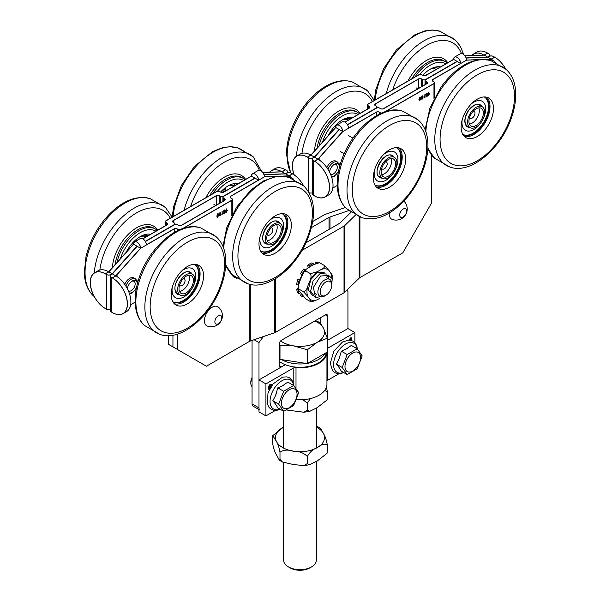 <?xml version="1.0" encoding="UTF-8"?>
<svg xmlns="http://www.w3.org/2000/svg" width="600" height="600" viewBox="0 0 600 600"><rect width="100%" height="100%" fill="white"/><g stroke="black" fill="none" stroke-linecap="round" stroke-linejoin="round"><path stroke-width="0.9" d="M271.2 227.79A4.08 2.355 -60 0 1 271.447 227.798A4.08 2.355 -60 0 1 272.002 227.978A4.08 2.355 -60 0 1 271.995 232.688A4.08 2.355 -60 0 1 267.915 235.05M272.002 227.978A4.08 2.355 -60 0 1 272.002 232.695A4.08 2.355 -60 0 1 267.923 235.05A4.08 2.355 -60 0 1 267.353 234.45M276.675 224.565A10.207 5.895 -60 0 1 275.07 234.465A10.207 5.895 -60 0 1 267.3 240.803M277.71 224.558A10.207 5.895 -60 0 1 279.112 225.007A10.207 5.895 -60 0 1 279.112 236.798A10.207 5.895 -60 0 1 268.905 242.692A10.207 5.895 -60 0 1 268.312 232.013A10.207 5.895 -60 0 1 277.71 224.558M278.392 222.847A12.09 6.982 120 0 0 267.27 231.675A12.09 6.982 120 0 0 267.96 244.32A12.09 6.982 120 0 0 280.05 237.337A12.09 6.982 120 0 0 280.05 223.38A12.09 6.982 120 0 0 278.392 222.847M385.553 161.767A4.08 2.355 -60 0 1 386.355 161.962A4.08 2.355 -60 0 1 385.178 168.165A4.08 2.355 -60 0 1 382.267 169.028M386.355 161.962A4.08 2.355 -60 0 1 385.185 168.172A4.08 2.355 -60 0 1 382.275 169.035A4.08 2.355 -60 0 1 381.705 168.435M391.028 158.542A10.207 5.895 -60 0 1 386.49 172.185A10.207 5.895 -60 0 1 381.653 174.78M390.533 174.517A10.207 5.895 -60 0 1 383.25 176.67A10.207 5.895 -60 0 1 383.25 164.88A10.207 5.895 -60 0 1 393.465 158.993A10.207 5.895 -60 0 1 390.533 174.517M390.938 175.755A12.09 6.982 120 0 0 394.403 157.365A12.09 6.982 120 0 0 382.312 164.34A12.09 6.982 120 0 0 382.312 178.297A12.09 6.982 120 0 0 390.938 175.755M352.98 138.157L348.54 135.593M344.19 153.735L340.14 151.395M470.685 118.53A4.08 2.355 120 0 0 474.39 115.493A4.08 2.355 120 0 0 474.135 111.278A4.08 2.355 -60 0 1 474.405 115.493A4.08 2.355 -60 0 1 470.692 118.538A4.08 2.355 -60 0 1 470.055 118.35A4.08 2.355 120 0 0 470.685 118.53M470.055 118.35A4.08 2.355 -60 0 1 469.493 117.75M473.34 111.09A4.08 2.355 -60 0 1 474.143 111.278M469.433 124.102A10.207 5.895 120 0 0 477.202 117.765A10.207 5.895 120 0 0 478.808 107.865M472.627 126.458A10.207 5.895 -60 0 1 471.037 125.993A10.207 5.895 -60 0 1 471.037 114.203A10.207 5.895 -60 0 1 481.245 108.308A10.207 5.895 -60 0 1 481.905 118.845A10.207 5.895 -60 0 1 472.627 126.458M471.982 128.175A12.09 6.982 -60 0 1 470.1 127.62A12.09 6.982 -60 0 1 470.1 113.663A12.09 6.982 -60 0 1 482.183 106.68A12.09 6.982 -60 0 1 482.963 119.16A12.09 6.982 -60 0 1 471.982 128.175M183.42 278.468A4.08 2.355 -60 0 1 184.222 278.663A4.08 2.355 -60 0 1 184.485 282.877A4.08 2.355 -60 0 1 180.773 285.923A4.08 2.355 -60 0 1 180.135 285.735A4.08 2.355 120 0 0 180.765 285.915A4.08 2.355 120 0 0 184.47 282.877A4.08 2.355 120 0 0 184.215 278.655M180.135 285.735A4.08 2.355 -60 0 1 179.572 285.135M179.512 291.487A10.207 5.895 120 0 0 187.282 285.142A10.207 5.895 120 0 0 188.887 275.25M182.708 293.843A10.207 5.895 -60 0 1 181.118 293.377A10.207 5.895 -60 0 1 181.118 281.587A10.207 5.895 -60 0 1 191.325 275.692A10.207 5.895 -60 0 1 191.985 286.23A10.207 5.895 -60 0 1 182.708 293.843M182.062 295.553A12.09 6.982 -60 0 1 180.18 294.998A12.09 6.982 -60 0 1 180.18 281.04A12.09 6.982 -60 0 1 192.27 274.065A12.09 6.982 -60 0 1 193.042 286.545A12.09 6.982 -60 0 1 182.062 295.553M270.712 387.075L269.1 387.487L268.41 386.745L269.903 384.487L271.245 384.225L271.635 385.072L271.185 384.195M268.642 387.375L269.1 387.487L268.41 386.745M270.765 387.105L268.98 387.42M269.452 389.49L268.868 389.445L268.53 388.71L269.04 388.373L269.272 388.853L268.95 388.44M269.04 388.373L270.03 388.695M269.918 388.627L268.928 388.305M268.815 389.415L269.513 389.37M271.635 385.072L269.933 385.02L268.928 386.4L270.907 386.438L271.478 387.12M271.365 387.053L270.795 386.37M269.933 385.02L268.808 386.332L269.4 386.783M271.125 385.41L270.81 384.832M269.812 384.96L271.013 385.342M271.11 385.283L271.515 385.005M350.43 340.29L351.233 338.888L350.295 338.34L351.12 338.827L350.295 338.34L349.53 340.072M351.233 338.888L350.415 338.407L349.627 340.08M349.087 340.118L350.415 337.935L351.397 337.8L351.75 338.603L350.97 340.23L351.63 338.535L351.337 337.77M350.97 340.23L351.585 340.822L350.97 340.23M351.465 340.755L350.858 340.163M327.322 340.447L347.933 328.545L354.862 332.55L327.57 348.308A3.27 1.882 0 0 0 327.322 348.465M326.947 380.82A3.27 1.882 180 0 1 327.57 380.317L338.978 373.733M354.862 332.55L354.862 342.623M296.362 399.653A26.955 15.562 0 0 0 326.947 384.232L326.947 352.267A26.955 15.562 180 0 1 296.002 367.612A3.27 1.882 0 0 0 293.212 368.145L265.92 383.895L258.99 379.897L285.308 364.702M258.99 379.897L258.99 411.908L265.92 415.905L275.452 410.408M265.92 415.905L265.92 383.895M279.202 361.365A26.138 15.09 0 0 0 307.92 366.6A26.138 15.09 0 0 0 326.115 352.748M281.632 359.625A26.138 15.09 0 0 0 306.6 363.487M307.882 363.27A26.138 15.09 0 0 0 324.915 353.438M223.53 200.97L223.53 198.038A2.123 1.222 180 0 1 222.907 197.175A2.123 1.222 180 0 1 223.53 196.305L255.015 178.132L251.43 176.062L223.635 192.112A2.123 1.222 -0 0 1 220.635 192.112L219.593 191.512A2.123 1.222 180 0 0 216.593 191.512L166.02 220.71A2.123 1.222 180 0 0 165.398 221.572A2.123 1.222 180 0 0 166.02 222.442L167.055 223.042L167.055 224.775L142.785 238.785M263.918 174.6L285.442 173.767L286.597 173.1A3.27 1.882 180 0 0 287.558 171.765A3.27 1.882 180 0 0 286.597 170.43L285.442 169.762A21.232 12.263 60 0 1 285.555 169.83L286.71 170.498A3.27 1.882 180 0 1 287.67 171.833A3.27 1.882 180 0 1 286.71 173.167L285.555 173.835L263.94 174.675L285.555 173.835L286.71 173.167A3.27 1.882 180 0 1 291.33 173.167L292.485 173.835A21.232 12.263 60 0 1 292.605 173.903A21.232 12.263 60 0 1 303.6 185.775M285.442 173.767L281.978 171.765L262.755 172.515M110.19 275.865L110.19 310.538A3.27 1.882 -0 0 0 111.142 311.873L111.142 277.2A3.27 1.882 180 0 1 110.19 275.865A3.27 1.882 180 0 1 111.142 274.53L112.297 273.862L137.07 246.225L140.535 248.228A4.98 2.88 -120 0 0 138.36 243.21A4.98 2.88 -120 0 0 134.52 241.875A4.98 2.88 -120 0 0 133.485 244.155L108.72 271.793L105.255 273.795A21.232 12.263 -120 0 0 94.635 272.745A21.232 12.263 -120 0 0 91.38 289.763A21.232 12.263 -120 0 0 105.255 308.475L106.41 309.142L106.41 274.462L105.255 273.795M173.288 222.382L173.288 220.642A2.123 1.222 0 0 0 172.665 221.513A2.123 1.222 0 0 0 173.288 222.382L174.322 222.983A2.123 1.222 180 0 1 174.945 223.845A2.123 1.222 180 0 1 174.322 224.715L145.365 241.433L174.322 224.715A2.123 1.222 180 0 1 177.33 224.715L178.365 225.315A2.123 1.222 -0 0 0 181.373 225.315L224.572 200.37A2.123 1.222 -0 0 0 225.195 199.507A2.123 1.222 -0 0 0 224.572 198.638L224.572 200.37M182.775 228.502L231.72 200.243A2.123 1.222 180 0 0 232.343 199.38A2.123 1.222 180 0 0 231.72 198.51L230.685 197.91A2.123 1.222 -0 0 1 230.062 197.048A2.123 1.222 -0 0 1 230.685 196.178L258.48 180.127L255.015 178.132L223.53 196.305A2.123 1.222 180 0 1 220.53 196.305L220.53 202.71M218.888 214.095L219.548 214.702L219 214.163L219.952 212.603L220.905 213.075L219.96 216L219.12 215.618L219.263 214.028M219.96 214.282L219.255 213.877L219.833 212.873L220.538 213.285L219.952 212.94L219.368 213.945L219.96 214.282L220.785 213.15M221.812 214.05A2.955 1.703 -60 0 1 221.955 214.642M224.19 212.002A1.193 0.69 -60 0 1 223.868 212.385M264.368 176.79L277.043 176.303M282.413 176.093L289.02 175.83L292.485 173.835M106.41 274.462A3.27 1.882 180 0 0 111.03 274.462L112.185 273.795L136.972 246.12L112.297 273.862L115.762 275.865L140.535 248.228M134.52 241.875L140.295 238.538A4.98 2.88 60 0 1 142.845 238.822A4.98 2.88 -120 0 1 146.422 244.958L174.218 228.907L174.218 232.433M136.958 246.157L133.485 244.155M146.422 244.822L174.105 228.84A2.123 1.222 -0 0 1 177.105 228.84L178.148 229.44L178.148 230.362M179.415 229.792A2.123 1.222 180 0 1 178.148 229.44M223.53 198.038L224.572 198.638M251.43 176.062A4.98 2.88 60 0 1 252.465 173.782A4.98 2.88 60 0 1 256.305 175.118A4.98 2.88 60 0 1 258.48 180.127M230.798 196.245A2.123 1.222 0 0 0 230.175 197.108A2.123 1.222 0 0 0 230.798 197.978L230.798 196.245L264.368 176.865A4.98 2.88 60 0 0 260.79 170.73A4.98 2.88 -120 0 0 258.24 170.445L252.465 173.782M285.555 169.83L282.09 171.833L289.02 175.83M111.142 311.873L112.297 312.54A21.232 12.263 -120 0 0 122.917 313.59A21.232 12.263 -120 0 0 126.172 296.572A21.232 12.263 -120 0 0 112.297 277.86L115.762 275.865M222.038 214.8L222.165 211.38L222.165 213.99L222.87 213.487L221.812 214.8A2.768 1.597 120 0 0 221.812 214.612M218.535 215.22A2.768 1.597 120 0 0 218.272 215.722M293.618 179.317A21.232 12.263 -120 0 0 290.175 176.55M111.142 277.2L112.297 277.86M218.288 215.438A2.955 1.703 -60 0 1 218.542 215.01M223.778 212.377A1.095 0.63 120 0 0 224.123 212.002M223.913 211.897L223.47 211.718M145.305 241.335L174.21 224.647A2.123 1.222 180 0 0 174.833 223.778A2.123 1.222 180 0 0 174.21 222.915L173.167 222.315A2.123 1.222 -0 0 1 172.553 221.445A2.123 1.222 -0 0 1 173.167 220.583L216.368 195.638A2.123 1.222 -0 0 1 219.375 195.638L220.41 196.237L220.41 202.778M254.895 178.065L223.417 196.237A2.123 1.222 180 0 1 220.41 196.237M167.055 224.775A2.123 1.222 -0 0 0 167.678 223.905A2.123 1.222 -0 0 0 167.055 223.042M281.303 171.788L280.822 171.15A21.232 12.263 -120 0 0 271.358 170.715L274.822 168.712A21.232 12.263 60 0 1 285.442 169.762L281.978 171.765M94.635 272.745L98.1 270.743A21.232 12.263 60 0 1 107.565 271.178L109.087 271.38M271.358 170.715A21.232 12.263 -120 0 0 269.505 172.252M112.185 273.795L108.72 271.793M137.183 246.292L112.417 273.93L115.882 275.933L140.648 248.288L133.605 244.222L108.833 271.86L112.297 273.862L111.142 274.53A3.27 1.882 180 0 1 106.523 274.53L105.368 273.862A21.232 12.263 -120 0 0 94.748 272.812A21.232 12.263 -120 0 0 91.492 289.83A21.232 12.263 -120 0 0 105.368 308.543L106.523 309.21A3.27 1.882 -0 0 0 110.19 309.593M115.882 275.933L117.038 275.265L116.558 275.933L117.038 276.645A21.232 12.263 60 0 1 129.96 295.388A21.232 12.263 60 0 1 126.495 311.655L123.03 313.657A21.232 12.263 -120 0 0 126.285 296.64A21.232 12.263 -120 0 0 112.417 277.928L115.882 275.933M135.127 302.16L130.68 304.725M124.718 284.355A8.498 4.905 -60 0 1 133.988 277.913L137.078 280.493L137.655 282.66M293.715 179.363A21.232 12.263 -120 0 0 290.295 176.618L287.985 176.565L292.605 173.903L291.45 173.235A3.27 1.882 180 0 0 286.83 173.235L285.675 173.903L263.962 174.743M264.368 176.865L276.36 176.4M283.05 176.137L289.14 175.898L285.675 173.903M251.55 176.13L258.593 180.195A4.98 2.88 -120 0 0 256.418 175.185A4.98 2.88 -120 0 0 252.577 173.85A4.98 2.88 -120 0 0 251.55 176.13L223.755 192.173A2.123 1.222 0 0 1 220.748 192.173L219.712 191.572A2.123 1.222 180 0 0 216.705 191.572L166.132 220.778A2.123 1.222 180 0 0 165.51 221.64A2.123 1.222 180 0 0 166.132 222.51L167.175 223.11A2.123 1.222 0 0 1 167.797 223.972A2.123 1.222 0 0 1 167.175 224.843L142.905 238.853M173.288 220.642L216.487 195.705L216.487 205.042M219.487 203.31L219.487 195.705A2.123 1.222 0 0 0 216.487 195.705M219.487 195.705L220.53 196.305M133.605 244.222A4.98 2.88 60 0 1 134.632 241.942A4.98 2.88 60 0 1 138.472 243.278A4.98 2.88 60 0 1 140.648 248.288L146.422 244.958M282.09 171.833L262.808 172.583M280.935 171.218A21.232 12.263 -120 0 0 271.478 170.782A21.232 12.263 -120 0 0 269.685 172.245M255.127 178.2L223.642 196.373A2.123 1.222 180 0 0 223.028 197.243A2.123 1.222 180 0 0 223.642 198.105L224.685 198.705A2.123 1.222 0 0 1 225.308 199.575A2.123 1.222 0 0 1 224.685 200.438L181.485 225.382A2.123 1.222 0 0 1 178.485 225.382L177.442 224.782A2.123 1.222 180 0 0 174.442 224.782L145.425 241.538M177.225 230.812L177.225 228.907A2.123 1.222 0 0 0 174.218 228.907M177.225 228.907L178.26 229.507L178.26 230.31M179.31 229.837A2.123 1.222 180 0 1 178.26 229.507M230.798 197.978L231.84 198.577A2.123 1.222 180 0 1 232.462 199.447A2.123 1.222 180 0 1 231.84 200.31L183.308 228.33M131.73 281.347A5.558 3.21 -60 0 1 134.745 286.163A5.558 3.21 -60 0 1 128.385 290.895M127.365 288.735A7.027 4.058 -60 0 1 132.285 280.995A7.027 4.058 -60 0 1 137.235 284.235M136.545 287.205A7.027 4.058 -60 0 1 129.225 293.017M226.65 211.403L227.355 210.502L226.298 212.347L226.53 208.86M226.298 212.212L227.243 210.623M224.46 210L225.382 210.397L224.46 210.337L223.845 211.507L224.46 211.905L225.322 211.14L225.045 213.015L223.605 213.84L224.76 212.782L224.917 211.8L224.37 212.325L223.47 211.763L223.702 210.847L224.46 210L225.382 210.397L224.34 209.94M224.917 211.8L224.25 212.257M223.605 213.705L224.925 212.947L225.188 211.192M225.015 210.645L224.34 210.27L223.733 211.44L224.46 211.905M224.34 210.27L224.895 210.577L224.34 210.27M221.925 214.733L222.757 213.42M222.165 213.99L222.045 211.447M220.425 214.89L219.833 214.56L220.305 214.822L219.833 214.56L219.375 215.34L219.952 215.67L220.425 214.89L219.952 214.627L219.487 215.407L219.952 215.67M219.255 213.877L219.847 214.222L219.255 213.877M219.007 215.55L219.847 215.933L220.785 214.665L220.237 214.17L220.597 212.475M219.952 212.603L220.792 213.007M219.847 215.933L219.12 215.618M220.673 214.597L220.237 214.17M217.987 214.178L217.028 215.858L217.605 216.892M217.935 214.14L217.14 215.925L217.718 216.96L218.295 215.265L217.597 214.163M217.718 216.96L217.327 216.945M217.072 217.335L217.718 217.298L216.772 216.135L217.718 213.892L218.37 213.862L218.655 215.055L217.718 217.298L217.125 217.373M217.597 217.23L218.542 214.987L218.257 213.795L217.597 213.825M217.718 213.892L218.257 213.795M123.03 313.657A21.232 12.263 -120 0 1 112.417 312.608L111.262 311.94L111.262 277.26A3.27 1.882 180 0 1 110.302 275.933A3.27 1.882 180 0 1 111.262 274.597L112.417 273.93M111.262 277.26L112.417 277.928M375.42 105.675L375.42 103.942A2.123 1.222 -0 0 0 374.798 104.812A2.123 1.222 -0 0 0 375.42 105.675L376.462 106.275A2.123 1.222 180 0 1 377.085 107.145A2.123 1.222 180 0 1 376.462 108.015L347.498 124.733L376.462 108.015A2.123 1.222 180 0 1 379.462 108.015L380.505 108.615A2.123 1.222 -0 0 0 383.505 108.615L426.705 83.67A2.123 1.222 -0 0 0 427.327 82.808A2.123 1.222 -0 0 0 426.705 81.938L426.705 83.67M339.322 129.585L314.55 157.23L318.015 159.225L342.788 131.587L339.225 129.488L314.438 157.163L313.282 157.83A3.27 1.882 180 0 1 308.663 157.83L307.5 157.163A21.232 12.263 -120 0 0 296.888 156.113A21.232 12.263 -120 0 0 294.233 174.938M318.015 159.225L319.17 158.558L318.69 159.233L319.17 159.945A21.232 12.263 60 0 1 332.1 178.688A21.232 12.263 60 0 1 328.635 194.955L325.17 196.958A21.232 12.263 -120 0 0 328.425 179.94A21.232 12.263 -120 0 0 314.55 161.227L318.015 159.225M337.267 185.46L332.82 188.025M312.322 159.157L312.322 193.837A3.27 1.882 -0 0 0 313.282 195.173L313.282 160.493A3.27 1.882 180 0 1 312.322 159.157A3.27 1.882 180 0 1 313.282 157.83L314.438 157.163L339.202 129.525L335.737 127.523A4.98 2.88 60 0 1 336.772 125.243A4.98 2.88 60 0 1 340.612 126.578A4.98 2.88 60 0 1 342.788 131.587L376.358 112.208L376.358 115.725M326.858 167.655A8.498 4.905 -60 0 1 336.12 161.205L339.218 163.792L339.788 165.96M466.05 57.9L487.575 57.068L488.73 56.4A3.27 1.882 180 0 0 489.69 55.065A3.27 1.882 180 0 0 488.73 53.73L487.575 53.062A21.232 12.263 60 0 1 487.695 53.13L488.85 53.797A3.27 1.882 180 0 1 489.803 55.133A3.27 1.882 180 0 1 488.85 56.46L487.695 57.127L466.072 57.975L487.695 57.127L484.23 55.133L464.94 55.883M425.662 84.27L425.662 81.338A2.123 1.222 180 0 1 425.04 80.468A2.123 1.222 180 0 1 425.662 79.605L457.147 61.425L425.662 79.605A2.123 1.222 180 0 1 422.662 79.605L422.662 86.002M495.847 62.662A21.232 12.263 -120 0 0 492.428 59.918L490.118 59.865L494.737 57.195A21.232 12.263 60 0 1 505.732 69.075M384.908 111.802L433.86 83.543A2.123 1.222 180 0 0 434.482 82.68A2.123 1.222 180 0 0 433.86 81.81L432.817 81.21A2.123 1.222 -0 0 1 432.195 80.34A2.123 1.222 -0 0 1 432.817 79.477L460.612 63.427L453.57 59.363A4.98 2.88 60 0 1 454.597 57.082L460.373 53.745A4.98 2.88 -120 0 1 462.923 54.03A4.98 2.88 60 0 1 466.5 60.165L478.493 59.693M485.183 59.438L491.272 59.198L487.808 57.195L466.103 58.043M432.938 79.545A2.123 1.222 -0 0 0 432.315 80.407A2.123 1.222 -0 0 0 432.938 81.278L432.938 79.545L460.725 63.495A4.98 2.88 -120 0 0 458.55 58.485A4.98 2.88 -120 0 0 454.717 57.15A4.98 2.88 -120 0 0 453.683 59.43L425.888 75.472A2.123 1.222 -0 0 1 422.888 75.472L421.845 74.873A2.123 1.222 180 0 0 418.845 74.873L368.272 104.07A2.123 1.222 180 0 0 367.65 104.94A2.123 1.222 180 0 0 368.272 105.81L369.308 106.41A2.123 1.222 -0 0 1 369.93 107.273A2.123 1.222 -0 0 1 369.308 108.142L345.038 122.153M335.737 127.523L310.972 155.16L307.5 157.163M375.42 103.942L418.62 79.005L418.62 88.343M453.683 59.43L457.26 61.492L425.783 79.672A2.123 1.222 180 0 0 425.16 80.535A2.123 1.222 180 0 0 425.783 81.405L426.817 82.005A2.123 1.222 -0 0 1 427.44 82.875A2.123 1.222 -0 0 1 426.817 83.738L383.625 108.683A2.123 1.222 -0 0 1 380.618 108.683L379.582 108.075A2.123 1.222 180 0 0 376.575 108.075L347.558 124.83M466.5 60.165L460.725 63.495L457.26 61.492M421.62 86.602L421.62 79.005A2.123 1.222 -0 0 0 418.62 79.005M421.62 79.005L422.662 79.605M348.562 128.257A4.98 2.88 -120 0 0 344.978 122.123A4.98 2.88 60 0 0 342.428 121.837L336.653 125.175A4.98 2.88 -120 0 0 335.625 127.455L310.853 155.093L307.388 157.095A21.232 12.263 -120 0 0 296.767 156.045A21.232 12.263 -120 0 0 294.105 174.855M313.282 195.173L314.438 195.84A21.232 12.263 -120 0 0 325.05 196.89A21.232 12.263 -120 0 0 328.305 179.873A21.232 12.263 -120 0 0 314.438 161.16L317.903 159.157L310.972 155.16M483.075 54.517A21.232 12.263 -120 0 0 473.61 54.075A21.232 12.263 -120 0 0 471.817 55.545M309.36 192.81A3.27 1.882 -0 0 0 312.322 192.885M379.358 114.113L379.358 112.208A2.123 1.222 -0 0 0 376.358 112.208M379.358 112.208L380.4 112.808L380.4 113.61M381.442 113.137A2.123 1.222 180 0 1 380.4 112.808M432.938 81.278L433.972 81.877A2.123 1.222 180 0 1 434.595 82.74A2.123 1.222 180 0 1 433.972 83.61L385.44 111.63M333.862 164.648A5.558 3.21 -60 0 1 336.877 169.462A5.558 3.21 -60 0 1 330.525 174.195M329.505 172.035A7.027 4.058 -60 0 1 334.418 164.295A7.027 4.058 -60 0 1 339.375 167.535M338.685 170.505A7.027 4.058 -60 0 1 331.358 176.317M428.783 94.703L429.495 93.795L428.43 95.64L428.67 92.16M428.43 95.512L429.375 93.922M426.592 93.3L427.522 93.698L426.592 93.637L425.985 94.808L426.6 95.205L427.455 94.44L427.178 96.308L425.745 97.14L426.893 96.083L427.05 95.1L426.502 95.625L425.603 95.062L425.835 94.14L426.592 93.3L427.522 93.698L426.48 93.233M427.05 95.1L426.39 95.558M425.745 97.005L427.065 96.248L427.32 94.492M427.147 93.945L426.48 93.57L425.865 94.74L426.6 95.205M426.48 93.57L427.035 93.877L426.48 93.57M424.298 97.29L425.01 96.39L423.945 98.235L424.185 94.748M423.945 98.1L424.89 96.51M422.558 98.19L421.972 97.86L422.445 98.123L421.972 97.86L421.507 98.64L422.085 98.97L422.558 98.19L422.085 97.927L421.62 98.708L422.085 98.97M422.918 96.45L421.972 96.172L422.558 96.517L421.972 96.172L421.388 97.177L422.1 97.583L422.678 96.585L422.085 96.24L421.5 97.245L422.1 97.583M421.14 98.85L421.98 99.233L422.925 97.965L422.49 97.538L422.925 97.965L422.092 99.3L421.26 98.917L421.688 98.002L421.14 97.462L422.085 95.903L423.037 96.375L422.49 97.538L422.73 95.775M422.085 95.903L422.925 96.308M421.403 97.328L421.688 98.002L421.02 97.395M421.98 99.233L421.26 98.917M422.805 97.898L422.37 97.47M420.127 97.477L419.16 99.157L419.737 100.192M420.067 97.433L419.272 99.225L419.857 100.252L420.428 98.558L419.737 97.462M419.857 100.252L419.46 100.245M419.205 100.635L419.85 100.597L418.912 99.435L419.85 97.192L420.51 97.155L420.795 98.347L419.85 100.597L419.265 100.672M419.737 100.53L420.675 98.28L420.39 97.095L419.737 97.125M419.85 97.192L420.39 97.095M487.808 57.195L488.963 56.528A3.27 1.882 180 0 1 493.582 56.528L494.737 57.195A21.232 12.263 60 0 0 494.625 57.127L493.47 56.46A3.27 1.882 180 0 0 488.85 56.46L487.695 57.127L491.16 59.13L494.625 57.127M325.17 196.958A21.232 12.263 -120 0 1 314.55 195.907L313.395 195.24L313.395 160.56A3.27 1.882 180 0 1 312.435 159.225A3.27 1.882 180 0 1 313.395 157.898L314.55 157.23M313.395 160.56L314.55 161.227M453.57 59.363L425.775 75.405A2.123 1.222 -0 0 1 422.768 75.405L421.732 74.805A2.123 1.222 180 0 0 418.725 74.805L368.153 104.002A2.123 1.222 180 0 0 367.53 104.873A2.123 1.222 180 0 0 368.153 105.743L369.195 106.343L369.195 108.075L344.925 122.085M487.575 57.068L484.11 55.065L464.888 55.807M423.945 97.35A2.955 1.703 -60 0 1 424.095 97.942M426.322 95.302A1.193 0.69 -60 0 1 426 95.685M466.5 60.09L479.175 59.595M484.545 59.385L491.16 59.13M307.388 157.095L308.543 157.762A3.27 1.882 180 0 0 313.163 157.762L314.317 157.095L339.105 129.42L342.668 131.52A4.98 2.88 -120 0 0 340.493 126.51A4.98 2.88 -120 0 0 336.653 125.175M339.09 129.458L335.625 127.455M348.555 128.123L376.237 112.14A2.123 1.222 -0 0 1 379.245 112.14L380.28 112.74L380.28 113.663M381.548 113.093A2.123 1.222 180 0 1 380.28 112.74M425.662 81.338L426.705 81.938M454.597 57.082A4.98 2.88 60 0 1 458.438 58.418A4.98 2.88 60 0 1 460.612 63.427M317.903 159.157L342.668 131.52M420.675 98.52A2.768 1.597 120 0 0 420.412 99.023M495.757 62.617A21.232 12.263 -120 0 0 492.315 59.85M313.282 160.493L314.438 161.16M420.428 98.738A2.955 1.703 -60 0 1 420.675 98.302L420.795 98.347M425.918 95.677A1.095 0.63 120 0 0 426.255 95.302M426.045 95.198L425.61 95.017M347.438 124.635L376.343 107.948A2.123 1.222 180 0 0 376.965 107.078A2.123 1.222 180 0 0 376.343 106.215L375.308 105.615A2.123 1.222 -0 0 1 374.685 104.745A2.123 1.222 -0 0 1 375.308 103.875L418.507 78.938A2.123 1.222 -0 0 1 421.507 78.938L422.55 79.537L422.55 86.07M457.035 61.365L425.55 79.537A2.123 1.222 180 0 1 422.55 79.537M369.195 108.075A2.123 1.222 -0 0 0 369.817 107.205A2.123 1.222 -0 0 0 369.195 106.343M483.435 55.088L482.955 54.45A21.232 12.263 -120 0 0 473.498 54.015L476.963 52.012A21.232 12.263 60 0 1 487.575 53.062L484.11 55.065M296.767 156.045L300.233 154.042A21.232 12.263 60 0 1 309.697 154.477L311.228 154.68M473.498 54.015A21.232 12.263 -120 0 0 471.638 55.545M314.317 157.095L310.853 155.093M328.343 281.085A8.168 4.718 -60 0 1 331.763 285.202A8.168 4.718 -60 0 1 325.987 295.2A8.168 4.718 -60 0 1 320.34 290.4A8.168 4.718 -60 0 1 328.343 281.085M328.425 278.947A9.803 5.655 120 0 0 327.66 278.933A9.803 5.655 120 0 0 319.125 286.627A9.803 5.655 120 0 0 319.928 296.355A9.803 5.655 120 0 0 324.832 295.868L325.987 295.2M331.763 285.202L331.763 283.868A9.803 5.655 120 0 0 329.73 279.382A9.803 5.655 120 0 0 328.725 279L328.493 275.325L326.138 277.627L328.447 278.962M328.493 275.325L332.212 278.655L331.718 286.028M325.2 295.657L315.577 297.593L313.365 287.505L320.528 276.045L328.868 275.377M314.835 296.97L310.65 291.15L313.08 280.905L320.145 273.472L326.55 274.043M312.51 295.627L308.332 289.808L310.755 279.577L317.82 272.13L324.218 272.692M168.322 335.67L168.322 344.22L201.817 363.555M172.942 346.882L172.942 335.212L172.942 346.882L206.438 366.225L249.315 341.468A4.897 2.828 0 0 1 250.282 341.032L250.282 284.43M232.522 275.7A24.503 14.145 120 0 0 233.58 275.85A24.503 14.145 -60 0 1 232.522 275.7M329.985 228.877L329.985 216.998L348.855 210.562M312.697 221.513L324.39 214.763A4.897 2.828 180 0 1 325.365 214.327L345.353 207.51M329.985 216.998A4.897 2.828 0 0 0 329.01 217.433L311.407 227.595M417.81 88.808L416.077 87.81M215.678 205.507L213.945 204.51M359.918 216.885L359.918 277.612L402.795 252.855L431.67 202.845L431.67 155.167M177.562 349.553L177.562 334.072M359.918 277.612A4.897 2.828 0 0 0 359.168 278.175L344.782 292.23A4.897 2.828 180 0 1 344.025 292.793L275.603 332.295A4.897 2.828 180 0 1 274.627 332.73L250.282 341.032M427.695 150.51A8.168 4.718 120 0 0 428.76 150.608M305.955 242.752L339.405 223.433A4.897 2.828 0 0 0 340.163 222.87L351.097 212.19M355.65 214.92L344.782 225.54A4.897 2.828 180 0 1 344.025 226.103L301.957 250.395M231.142 273.675A24.503 14.145 120 0 0 234.615 277.41A24.503 14.145 120 0 0 236.895 278.31M225.562 267.21A8.168 4.718 120 0 0 226.62 267.308M252.06 340.433L252.06 403.905A4.897 2.828 120 0 0 253.072 406.147L258.99 409.56M320.79 323.49L320.79 317.543M260.002 410.145A4.897 2.828 -60 0 1 258.99 407.903L258.99 342.555A57.172 33.008 -60 0 1 263.535 336.517M285.278 364.695A9.803 5.655 0 0 1 284.722 365.04L281.513 366.892A3.27 1.882 -60 0 1 279.885 367.058A3.27 1.882 -60 0 1 279.202 365.558L279.202 344.22A3.27 1.882 -60 0 1 281.513 340.215L325.41 314.88A3.27 1.882 -60 0 1 327.038 314.715A3.27 1.882 -60 0 1 327.72 316.207L327.72 337.553A3.27 1.882 -60 0 1 327.322 339.263M346.252 290.79A57.172 33.008 -60 0 1 347.933 291.202L347.933 328.545M258.99 342.555L254.108 339.735M347.933 291.202L346.612 290.438M319.32 262.733L313.013 264.877L305.993 269.34L305.873 271.005L303.668 272.243L299.7 281.438L298.192 286.8L298.868 289.05L298.185 289.072L298.192 286.8M303.487 291.72C305.603 291.067 307.035 289.192 307.785 286.11A17.355 10.02 120 0 0 307.785 296.37L303.487 291.72L298.868 289.05C297.945 289.02 298.222 289.905 299.7 291.697L305.873 299.01L311.048 301.868M309.66 281.28C311.138 278.61 311.415 276.075 310.493 273.675L317.355 271.71A17.355 10.02 120 0 0 309.66 281.28L307.785 286.11M321.097 269.55C323.692 268.47 324.825 267.142 324.495 265.582L328.793 270.233A17.355 10.02 120 0 0 321.097 269.55L317.355 271.71M310.493 301.68C311.415 301.71 311.138 300.825 309.66 299.032A17.355 10.02 120 0 0 317.355 299.722L311.355 301.905M331.493 277.125A17.355 10.02 120 0 0 330.668 272.903C332.145 274.695 332.423 275.58 331.5 275.55M332.19 275.528L332.115 278.377M317.355 299.722L319.62 298.41M324.495 265.582L319.875 262.92M330.668 272.903L328.793 270.233M310.493 273.675L305.873 271.005M307.785 296.37L309.66 299.032M286.403 409.972L303.915 412.245L307.32 410.25L309.66 411.368L317.325 407.572L326.955 400.035L327.322 398.7L327.15 399.585M310.493 398.565L307.32 403.103L302.91 399.705M326.452 387.195L327.322 391.553L324.645 390.525M327.322 391.553L327.322 398.7M307.32 403.103L307.32 410.25M272.843 435.562L283.657 427.005M316.327 425.978L320.565 428.228L323.663 433.92C325.192 436.335 326.415 439.995 327.322 444.908C324.832 443.4 321.502 444.293 317.325 447.585C313.14 449.115 309.81 452.07 307.32 456.457C303.923 452.985 299.362 451.245 293.655 451.245C287.947 449.482 283.388 449.805 279.99 452.228C279.075 447.322 277.86 443.655 276.33 441.24L272.775 435.675L272.67 443.595C273.577 448.507 274.8 452.168 276.33 454.582L279.428 460.275L279.99 459.375L282.525 462.037L293.655 464.58L303.915 465.592L307.32 463.605L309.66 464.715L317.325 460.92L326.955 453.382L327.322 452.055L327.15 452.94M307.32 463.605L307.32 456.457M327.322 452.055L327.322 444.908M279.99 459.375L279.99 452.228M440.498 66.907A26.175 15.112 120 0 0 422.7 75.367M438.232 68.213A23.602 13.628 120 0 0 431.82 68.363M428.632 73.755A16.777 9.69 120 0 0 425.077 75.675M436.342 69.308A21.607 12.48 120 0 0 430.222 69.203M399.082 147.922A22.867 13.2 -60 0 1 402.217 157.163A22.867 13.2 -60 0 1 393.353 178.935A22.867 13.2 -60 0 1 376.478 187.072M405.683 159.165A22.867 13.2 -60 0 1 395.7 182.175A22.867 13.2 -60 0 1 378.075 188.303A22.867 13.2 -60 0 1 378.075 161.895A22.867 13.2 -60 0 1 400.95 148.695A22.867 13.2 -60 0 1 405.683 159.165M385.47 183.81A21.607 12.48 120 0 0 399.51 165.03A21.607 12.48 120 0 0 396.562 147.623A21.607 12.48 -60 0 1 396.855 147.78A21.607 12.48 -60 0 1 401.325 157.672A21.607 12.48 -60 0 1 391.897 179.422A21.607 12.48 -60 0 1 375.24 185.212A21.607 12.48 -60 0 1 374.955 185.04A21.607 12.48 120 0 0 385.47 183.81M392.513 156.27A12.247 7.072 120 0 0 391.71 155.625M379.462 176.843A12.247 7.072 120 0 0 380.423 177.21M383.722 154.403A16.777 9.69 -60 0 1 394.44 151.965A16.777 9.69 -60 0 1 397.912 159.645A16.777 9.69 -60 0 1 390.585 176.535A16.777 9.69 -60 0 1 377.663 181.028A16.777 9.69 -60 0 1 374.415 170.528M352.71 117.593A26.175 15.112 120 0 0 328.215 135.72M350.445 118.898A23.602 13.628 120 0 0 344.04 119.047M348.555 119.985A21.607 12.48 120 0 0 342.435 119.887M196.95 264.623A22.867 13.2 -60 0 1 195.345 289.8A22.867 13.2 -60 0 1 174.345 303.772M171.675 298.718A22.867 13.2 -60 0 1 179.438 273.517A22.867 13.2 -60 0 1 198.81 265.395A22.867 13.2 -60 0 1 198.81 291.803A22.867 13.2 -60 0 1 175.942 305.002A22.867 13.2 -60 0 1 171.675 298.718M172.822 301.74A21.607 12.48 120 0 0 194.138 289.103A21.607 12.48 120 0 0 194.423 264.322A21.607 12.48 -60 0 1 194.715 264.487A21.607 12.48 -60 0 1 194.715 289.44A21.607 12.48 -60 0 1 173.108 301.913A21.607 12.48 -60 0 1 172.822 301.74M177.33 293.543A12.247 7.072 120 0 0 178.29 293.91M190.373 272.97A12.247 7.072 120 0 0 189.578 272.325M181.59 271.11A16.777 9.69 -60 0 1 192.3 268.665A16.777 9.69 -60 0 1 192.3 288.045A16.777 9.69 -60 0 1 175.523 297.728A16.777 9.69 -60 0 1 172.395 293.115A16.777 9.69 -60 0 1 172.282 287.228M486.87 97.238A22.867 13.2 -60 0 1 485.265 122.415A22.867 13.2 -60 0 1 464.265 136.395M467.865 108.097A22.867 13.2 -60 0 1 488.73 98.01A22.867 13.2 -60 0 1 488.73 124.417A22.867 13.2 -60 0 1 465.862 137.618A22.867 13.2 -60 0 1 467.865 108.097M485.662 98.025A21.607 12.48 120 0 0 484.342 96.938A21.607 12.48 -60 0 1 484.635 97.102A21.607 12.48 -60 0 1 484.635 122.055A21.607 12.48 -60 0 1 463.028 134.528A21.607 12.48 -60 0 1 462.743 134.355A21.607 12.48 120 0 0 483.3 122.977A21.607 12.48 120 0 0 485.662 98.025M480.293 105.593A12.247 7.072 120 0 0 480.293 105.585A12.247 7.072 120 0 0 479.498 104.94M467.25 126.157A12.247 7.072 120 0 0 468.21 126.525M471.51 103.725A16.777 9.69 -60 0 1 482.22 101.288A16.777 9.69 -60 0 1 482.22 120.66A16.777 9.69 -60 0 1 465.442 130.343A16.777 9.69 -60 0 1 462.195 119.85M238.358 183.608A26.175 15.112 120 0 0 220.56 192.067M224.1 188.692A2.04 1.177 -60 0 1 224.183 189.938A2.04 1.177 -60 0 1 221.79 191.962A2.04 1.177 -60 0 1 221.377 191.212M225.585 187.538L225.66 187.995A4.08 2.355 -60 0 1 224.827 191.422M235.35 183.45L234.188 185.363A4.08 2.355 120 0 0 233.715 186.292M236.46 184.71L237.225 183.45M226.493 190.462A16.777 9.69 120 0 0 224.993 191.123M233.895 185.887A21.607 12.48 120 0 0 228.09 185.903M284.73 213.938A22.867 13.2 -60 0 1 285.135 235.14A22.867 13.2 -60 0 1 262.125 253.095M288.6 237.142A22.867 13.2 -60 0 1 263.73 254.325A22.867 13.2 -60 0 1 263.73 227.917A22.867 13.2 -60 0 1 286.597 214.71A22.867 13.2 -60 0 1 288.6 237.142M262.62 251.752A21.607 12.48 120 0 0 282.795 236.82A21.607 12.48 120 0 0 282.21 213.645A21.607 12.48 -60 0 1 282.502 213.803A21.607 12.48 -60 0 1 284.392 234.998A21.607 12.48 -60 0 1 260.895 251.228A21.607 12.48 -60 0 1 260.61 251.055A21.607 12.48 120 0 0 262.62 251.752M278.16 222.292A12.247 7.072 120 0 0 277.365 221.64M265.11 242.858A12.247 7.072 120 0 0 266.07 243.225M269.37 220.425A16.777 9.69 -60 0 1 280.087 217.987A16.777 9.69 -60 0 1 281.558 234.442A16.777 9.69 -60 0 1 263.31 247.05A16.777 9.69 -60 0 1 260.062 236.55M150.578 234.292A26.175 15.112 120 0 0 133.455 242.032A26.175 15.112 120 0 0 126.083 252.42M148.312 235.597A23.602 13.628 120 0 0 141.9 235.748M146.422 236.685A21.607 12.48 120 0 0 140.303 236.587M342.188 367.455L347.19 354.57L357.195 348.795L362.197 355.905L357.195 368.798L347.19 374.572L342.188 367.455L336.33 364.08L339 359.1L341.332 351.188L347.19 354.57M344.985 366.525A11.025 6.367 120 0 0 356.678 367.567A11.025 6.367 120 0 0 356.678 351.975A11.025 6.367 120 0 0 344.985 366.525M339.87 368.603A12.315 7.11 -60 0 1 339 367.365L341.332 371.19L347.19 374.572M339 367.365L336.33 364.08M341.332 351.188L346.065 349.147L351.337 345.413L357.195 348.795A16.8 9.697 -60 0 0 344.483 344.692A16.8 9.697 -60 0 0 333.577 364.657A16.8 9.697 -60 0 0 343.515 372.45M339 359.1A12.315 7.11 -60 0 1 339.87 356.858M346.065 349.147A12.315 7.11 -60 0 1 347.805 348.142M252.06 386.595A8.168 4.718 -60 0 1 250.815 383.175A8.168 4.718 -60 0 1 252.06 378.315M252.06 377.543A6.668 3.848 120 0 0 250.815 381.952L250.815 383.175M283.657 391.245L293.663 385.47L298.665 392.588L293.663 405.48L283.657 411.255L278.663 404.138L283.657 391.245L277.8 387.862L282.54 385.83L287.805 382.087L293.663 385.47A16.8 9.697 -60 0 0 275.993 386.025A16.8 9.697 -60 0 0 270.24 403.673A16.8 9.697 -60 0 0 279.983 409.125M285.353 393.158A11.025 6.367 120 0 0 285.353 408.75A11.025 6.367 120 0 0 297.053 394.2A11.025 6.367 120 0 0 285.353 393.158M276.345 405.278A12.315 7.11 -60 0 1 275.475 404.04L277.8 407.873L283.657 411.255L283.657 448.125M275.475 404.04L272.805 400.755L278.663 404.138M272.805 400.755L275.475 395.783L277.8 387.862M282.54 385.83A12.315 7.11 -60 0 1 284.28 384.825M275.475 395.783A12.315 7.11 -60 0 1 276.345 393.533M298.388 289.657L298.02 289.942L296.692 289.17A18.788 10.845 -60 0 0 297.975 292.995L299.31 293.76L300.322 292.582M300.322 279.847L297.975 279.067A18.788 10.845 -60 0 0 296.692 284.37L298.507 284.947M305.475 270.39L303.78 269.017A18.788 10.845 -60 0 0 300.42 273.772L302.288 274.853L301.92 274.642L302.077 275.355M300.728 278.79L299.865 279.09L300.48 279.442M300.397 278.595A15.232 8.797 -60 0 1 301.928 275.272M308.07 267.48L307.733 265.252L309.067 266.017L309.218 267.067M315.278 263.663L315.847 262.05L317.123 262.95M302.272 295.335L301.748 296.235L300.42 295.47L301.29 293.962M296.692 289.17L298.155 288.06M297.975 279.067L299.865 279.09M313.065 264.855L313.222 263.618L311.895 262.853A18.788 10.845 -60 0 0 307.733 265.252M317.175 262.815A18.788 10.845 -60 0 1 317.587 262.83M309.067 266.017A18.788 10.845 -60 0 1 313.222 263.618M301.748 274.545A18.788 10.845 -60 0 1 305.115 269.782M298.02 285.142A18.788 10.845 -60 0 1 299.31 279.832M299.31 293.76A18.788 10.845 -60 0 1 298.02 289.942M303.548 296.933A18.788 10.845 -60 0 1 301.748 296.235L300.42 295.47M315.847 262.05A18.788 10.845 -60 0 1 318.743 262.688M403.147 217.05A4.897 2.828 120 0 0 406.35 212.73A4.897 2.828 120 0 0 405.592 208.8A4.897 2.828 120 0 0 403.147 209.048A4.897 2.828 120 0 0 399.945 213.368A4.897 2.828 120 0 0 400.695 217.29A4.897 2.828 120 0 0 403.147 217.05M403.89 201.067A11.1 11.1 0 0 1 392.002 219.3A11.025 6.367 -60 0 1 389.228 214.013A11.025 6.367 -60 0 1 389.272 212.993M403.147 209.048A4.897 2.828 120 0 0 399.683 215.048A4.897 2.828 120 0 0 400.695 217.29A4.897 2.828 120 0 0 405.592 214.462A4.897 2.828 120 0 0 405.592 208.8A4.897 2.828 120 0 0 403.147 209.048M218.333 323.745A4.897 2.828 120 0 0 221.535 319.425A4.897 2.828 120 0 0 220.785 315.502A4.897 2.828 120 0 0 218.333 315.743A4.897 2.828 120 0 0 215.138 320.062A4.897 2.828 120 0 0 215.888 323.993A4.897 2.828 120 0 0 218.333 323.745M204.413 320.707A11.025 6.367 -60 0 1 209.52 309.315A11.025 6.367 -60 0 1 218.153 306.952A11.1 11.1 0 0 1 207.188 325.995A11.025 6.367 -60 0 1 204.413 320.707M218.333 315.743A4.897 2.828 120 0 0 214.868 321.743A4.897 2.828 120 0 0 215.888 323.993A4.897 2.828 120 0 0 220.785 321.157A4.897 2.828 120 0 0 220.785 315.502A4.897 2.828 120 0 0 218.333 315.743M316.327 461.498L316.327 560.243A16.335 9.428 180 0 1 311.55 566.91A16.335 9.428 180 0 1 304.222 569.355A16.335 9.428 180 0 1 288.442 566.91A16.335 9.428 180 0 1 283.657 560.243L283.657 462.525M288.442 566.91L290.212 567.93A13.83 7.988 0 0 0 303.577 570A13.83 7.988 0 0 0 309.772 567.93L311.55 566.91M280.657 340.905A24.503 14.145 0 0 0 293.655 345.877L279.99 345.555L279.293 343.455M317.325 342.218L307.32 349.778L293.655 345.877A24.503 14.145 0 0 0 317.325 342.218A24.503 14.145 0 0 0 323.663 328.553L327.322 338.228L317.325 342.218M315.27 320.73L320.002 322.455L323.663 328.553A24.503 14.145 0 0 0 314.858 320.97M307.32 349.778L307.32 363.6L327.322 352.05L327.322 338.228M307.32 363.6L279.99 359.37L279.99 345.555M279.99 359.37L279.202 357.683M327.57 380.317L327.57 348.308M296.002 388.507L296.002 367.612M293.212 382.478L293.212 368.145M280.822 171.15L280.822 171.81M166.02 225.375L166.02 222.442M117.038 276.645L117.038 275.265M287.985 176.565L287.985 177.075M106.523 274.53L106.523 309.21M108.833 271.86L105.368 273.862M166.132 225.308L166.132 222.51M125.88 286.103A8.498 4.905 -60 0 1 135.488 278.775M231.84 200.31L231.84 215.55M290.295 177.885L290.295 176.618M223.642 200.91L223.642 198.105M319.17 159.945L319.17 158.558M490.118 59.865L490.118 60.375M308.663 157.83L308.663 191.618M368.272 108.608L368.272 105.81M487.695 53.13L484.23 55.133M328.013 169.403A8.498 4.905 -60 0 1 337.627 162.075M433.972 83.61L433.972 98.85M492.428 61.185L492.428 59.918M425.783 84.203L425.783 81.405M308.543 157.762L308.543 191.438M482.955 54.45L482.955 55.11M368.153 108.675L368.153 105.743M329.01 229.44L329.01 217.433M359.168 278.175L359.168 216.577M344.782 292.23L344.782 225.54M344.025 292.793L344.025 226.103M275.603 332.295L275.603 278.603M274.627 332.73L274.627 279.188M249.315 284.19L249.315 341.468M258.99 407.903L252.06 403.905M281.513 366.892L279.202 365.558M327.72 337.553L326.955 337.11M327.72 316.207L325.41 314.88M283.657 427.035A24.503 14.145 0 0 0 282.668 427.582A24.503 14.145 0 0 0 276.33 441.24A24.503 14.145 0 0 0 293.655 451.245A24.503 14.145 0 0 0 317.317 447.585A24.503 14.145 0 0 0 323.663 433.92A24.503 14.145 0 0 0 316.327 427.035M411.84 78.78A32.67 18.862 120 0 1 443.963 60.847L445.35 61.65A32.67 18.862 120 0 0 414.855 77.047M445.845 63.818A31.035 17.918 120 0 0 419.603 74.505M374.288 100.373L375.81 89.715L383.558 68.715L396.442 49.86L414.69 34.928L424.785 30.93L432.248 30L440.055 31.282A56.677 32.723 120 0 0 413.857 36.315A56.677 32.723 120 0 0 375.21 99.93M440.055 31.282L455.355 40.11A56.677 32.723 120 0 0 422.842 41.498A56.677 32.723 120 0 0 386.22 93.578M461.43 53.52A52.642 30.39 120 0 0 428.055 44.617A52.642 30.39 120 0 0 392.73 89.82M447.743 62.722A34.305 19.808 120 0 0 407.993 81.008M426.735 147.007A52.642 30.39 -60 0 1 370.905 216.465A52.642 30.39 -60 0 1 370.905 142.02A52.642 30.39 -60 0 1 426.735 147.007M362.07 217.688A56.677 32.723 -60 0 1 358.74 150.727A56.677 32.723 -60 0 1 418.388 120.135C424.763 126.007 427.942 134.407 427.935 145.343C427.882 153.96 425.978 162.96 422.213 172.335C417.09 184.785 409.905 195.442 400.665 204.292C387.368 216.653 374.498 221.115 362.07 217.688L346.778 208.86A56.677 32.723 -60 0 1 349.755 145.545A56.677 32.723 -60 0 1 403.095 111.308L418.388 120.135M354.6 212.955A56.677 32.723 -60 0 1 346.778 208.86C340.695 203.28 337.515 195.353 337.252 185.07C337.08 177.705 338.355 169.95 341.055 161.797C350.993 130.462 381.975 103.343 403.095 111.308M380.655 177.337A12.247 7.072 -60 0 1 379.575 176.91C371.438 173.445 384.757 150.368 391.83 155.685A12.247 7.072 -60 0 1 392.745 156.405M394.103 157.192A12.742 7.357 120 0 0 379.68 162.817A12.742 7.357 120 0 0 382.02 178.125M317.13 148.095A32.67 18.862 120 0 1 332.985 118.305A32.67 18.862 120 0 1 356.183 111.532L357.562 112.328A32.67 18.862 120 0 0 319.058 145.935M358.058 114.502A31.035 17.918 120 0 0 322.478 142.125M290.632 172.86L286.41 154.312C286.882 137.062 293.22 120.435 305.415 104.422C311.955 96.165 319.125 89.895 326.91 85.613C335.947 80.7 344.4 79.485 352.275 81.96A56.677 32.723 120 0 0 309.892 100.898A56.677 32.723 120 0 0 287.19 155.7A56.677 32.723 120 0 0 290.873 172.942M352.275 81.96L367.567 90.795A56.677 32.723 120 0 0 324.855 99.968A56.677 32.723 120 0 0 296.362 156.292M372.435 101.535A52.642 30.39 120 0 0 333.653 99.472A52.642 30.39 120 0 0 301.972 153.322M359.955 113.407A34.305 19.808 120 0 0 333.555 114.75A34.305 19.808 120 0 0 314.505 151.02M151.23 316.32A52.642 30.39 -60 0 1 197.767 237.93A52.642 30.39 -60 0 1 213.142 301.35A52.642 30.39 -60 0 1 151.23 316.32M146.017 317.295A56.677 32.723 -60 0 1 175.38 244.373A56.677 32.723 -60 0 1 216.255 236.835C222.337 242.415 225.51 250.343 225.78 260.625C225.945 267.99 224.678 275.745 221.97 283.897C212.032 315.233 181.05 342.353 159.93 334.388A56.677 32.723 -60 0 1 146.017 317.295M159.93 334.388L144.637 325.56A56.677 32.723 -60 0 1 137.04 312.112A56.677 32.723 -60 0 1 166.395 239.183A56.677 32.723 -60 0 1 200.962 228.007L216.255 236.835M178.523 294.045A12.247 7.072 -60 0 1 177.442 293.61L175.29 290.415C172.703 282.525 184.583 268.32 189.69 272.385A12.247 7.072 -60 0 1 190.605 273.105M191.97 273.892A12.742 7.357 120 0 0 180.803 275.228A12.742 7.357 120 0 0 175.163 290.73A12.742 7.357 120 0 0 179.88 294.832M455.58 95.445A52.642 30.39 -60 0 1 514.335 92.168A52.642 30.39 -60 0 1 461.978 165.833A52.642 30.39 -60 0 1 455.58 95.445M425.865 131.708A56.677 32.723 -60 0 1 442.493 87.135A56.677 32.723 -60 0 1 490.882 60.623L506.175 69.45C512.257 75.03 515.43 82.957 515.7 93.24C515.865 100.605 514.597 108.36 511.89 116.512C501.952 147.847 470.97 174.968 449.85 167.01A56.677 32.723 -60 0 1 451.478 92.325A56.677 32.723 -60 0 1 506.175 69.45A56.677 32.723 -60 0 1 507.405 70.62M434.58 158.197A56.677 32.723 -60 0 1 427.875 147.855M468.435 126.66A12.247 7.072 -60 0 1 467.362 126.225C463.83 123.127 464.257 117.877 468.63 110.483C473.408 105.623 476.115 103.635 476.752 104.528L479.61 105.007A12.247 7.072 -60 0 1 480.525 105.72M481.89 106.507A12.742 7.357 120 0 0 468.577 110.4A12.742 7.357 120 0 0 469.8 127.448M209.708 195.487A32.67 18.862 120 0 1 241.83 177.547L243.218 178.35A32.67 18.862 120 0 0 212.715 193.748M243.705 180.525A31.035 17.918 120 0 0 217.462 191.205M245.385 152.715A56.677 32.723 120 0 0 237.923 147.983A56.677 32.723 120 0 0 197.498 164.767A56.677 32.723 120 0 0 173.07 216.638M172.155 217.072L173.678 206.423L181.417 185.415L194.31 166.56L212.558 151.627L222.653 147.637L230.115 146.7L237.923 147.983L253.215 156.81A56.677 32.723 120 0 0 215.197 162.015A56.677 32.723 120 0 0 184.087 210.278M259.298 170.22A52.642 30.39 120 0 0 225.915 161.325A52.642 30.39 120 0 0 190.59 206.52M245.603 179.422A34.305 19.808 120 0 0 205.86 197.708M234.757 185.692L234.188 185.363M306.097 240.562A52.642 30.39 -60 0 1 241.763 272.782A52.642 30.39 -60 0 1 277.62 190.208A52.642 30.39 -60 0 1 306.097 240.562M250.433 284.438A56.677 32.723 -60 0 1 247.718 283.71A56.677 32.723 -60 0 1 244.388 216.75A56.677 32.723 -60 0 1 304.043 186.157C315.705 198.697 316.673 216.817 306.952 240.525C294.983 268.928 267.112 290.865 247.718 283.71L232.425 274.875A56.677 32.723 -60 0 1 225.743 264.562M240.255 278.978A56.677 32.723 -60 0 1 232.425 274.875L225.697 265.298M223.725 248.407A56.677 32.723 -60 0 1 247.388 195.112A56.677 32.723 -60 0 1 288.75 177.322L304.043 186.157M266.303 243.36A12.247 7.072 -60 0 1 265.222 242.925C257.085 239.468 270.413 216.382 277.478 221.708A12.247 7.072 -60 0 1 278.392 222.428M279.757 223.208A12.742 7.357 120 0 0 265.327 228.84A12.742 7.357 120 0 0 267.668 244.147M114.99 264.795A32.67 18.862 120 0 1 129.225 236.61A32.67 18.862 120 0 1 154.042 228.233L155.43 229.028A32.67 18.862 120 0 0 130.613 237.413A32.67 18.862 120 0 0 116.925 262.642M155.925 231.202A31.035 17.918 120 0 0 132.188 239.077A31.035 17.918 120 0 0 120.345 258.825M93.817 296.22C87.795 290.7 84.623 282.862 84.3 272.707L86.025 256.515C89.91 240.675 97.567 226.702 108.975 214.597C122.985 200.407 136.703 195.097 150.142 198.66A56.677 32.723 120 0 0 110.415 214.718A56.677 32.723 120 0 0 87.855 287.775A56.677 32.723 120 0 0 93.817 296.22L94.26 296.595M150.142 198.66L165.435 207.495A56.677 32.723 120 0 0 119.4 219.907A56.677 32.723 120 0 0 94.23 273M170.303 218.235A52.642 30.39 120 0 0 122.887 223.77A52.642 30.39 120 0 0 99.833 270.022M157.822 230.108A34.305 19.808 120 0 0 127.65 234.952A34.305 19.808 120 0 0 112.365 267.72M280.05 223.38L276.435 221.295M267.96 244.32L264.353 242.235M394.403 157.365L390.787 155.273M382.312 178.297L378.697 176.212M466.485 125.528L470.1 127.62M478.575 104.595L482.183 106.68M176.565 292.913L180.18 294.998M188.655 271.98L192.27 274.065M222.907 201.33L222.907 197.175M165.398 225.735L165.398 221.572M174.945 224.468L174.945 223.845M287.67 172.785L287.67 171.833M136.312 288.382L132.21 293.002L129.547 293.985M232.462 214.343L232.462 199.447M377.085 107.76L377.085 107.145M489.803 56.078L489.803 55.133M338.445 171.683L334.343 176.303L331.688 177.285M434.595 97.642L434.595 82.74M425.04 84.63L425.04 80.468M367.53 109.035L367.53 104.873M316.373 294.308L314.062 292.972M303.668 272.243L305.993 269.34M319.02 262.695L319.403 262.725M309.66 411.368L303.915 412.245M327.218 399.48L326.955 400.035M272.775 435.668L273.038 435.112M282.525 462.037L279.428 460.275M326.955 453.382L327.218 452.827M309.66 464.715L303.915 465.592M447.255 63.008L445.35 61.65M463.658 54.525L460.312 46.148L455.355 40.11M359.468 113.692L357.562 112.328M374.317 100.448L367.567 90.795M144.637 325.56C140.535 321.907 137.752 317.04 136.29 310.95C134.055 301.095 135.007 290.048 139.155 277.808C149.317 246.728 180.007 220.118 200.962 228.007M449.85 167.01L434.558 158.175L427.838 148.597M425.115 129.712L429.975 107.925L441.278 86.745C457.125 65.49 473.662 56.782 490.882 60.623M245.115 179.708L243.218 178.35M261.517 171.225L253.215 156.81M222.975 246.42L226.71 227.82L236.595 207.225L250.905 190.02L263.317 181.005L276.712 176.347L281.025 176.047L288.743 177.322M157.335 230.392L155.43 229.028M172.185 217.147L165.435 207.495M343.748 372.585L340.478 373.605L337.358 373.597L334.763 372.653L332.655 370.868L330.293 363.322L333.825 351.21L342.532 341.97L348.862 340.05L352.98 341.108L355.095 342.885L356.715 345.735L357.428 349.087M280.222 409.268L276.968 410.28L273.847 410.28L271.245 409.335L269.138 407.55L267.202 403.65L268.028 392.895L272.88 384.105L282.562 377.115L286.92 376.868L289.507 377.82L291.615 379.62L293.535 383.558L293.903 385.763M316.327 408.143L316.327 448.125"/></g></svg>
